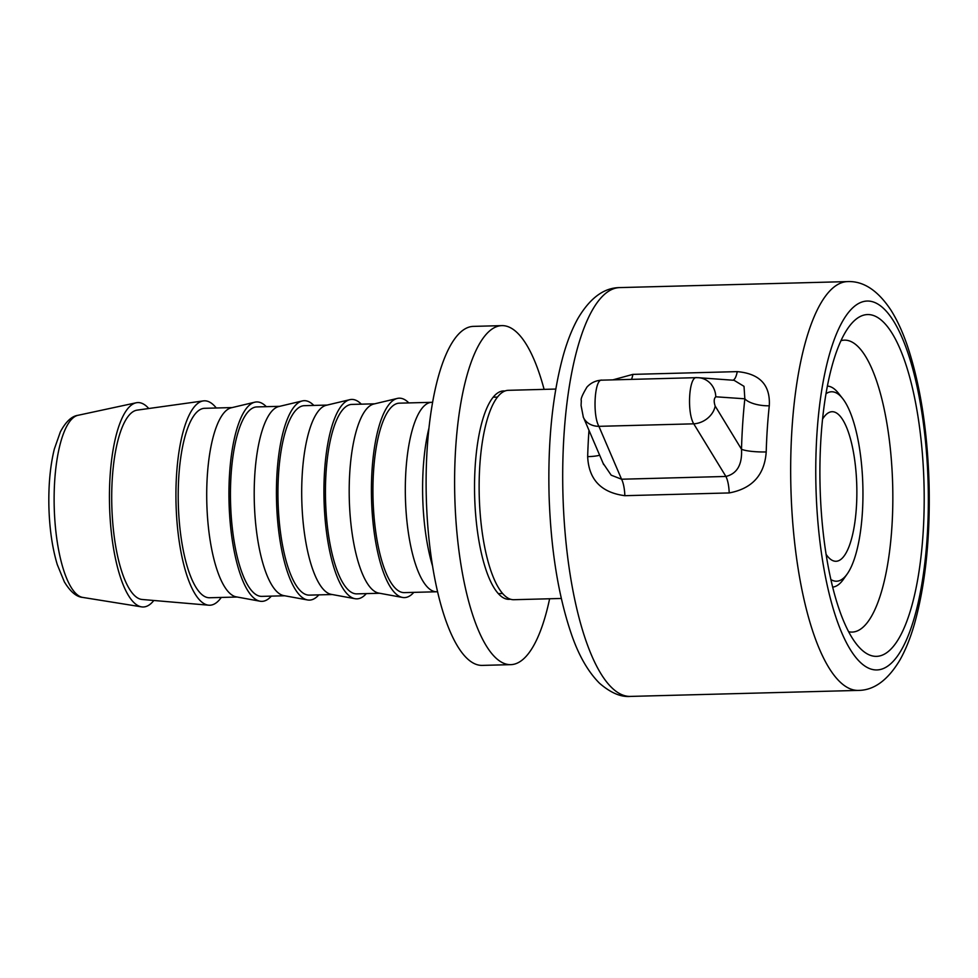 <?xml version="1.0" encoding="UTF-8"?>
<svg xmlns="http://www.w3.org/2000/svg" width="978" height="978" viewBox="0 0 978 978"><rect width="100%" height="100%" fill="white"/><g stroke="black" fill="none" stroke-linecap="round" stroke-linejoin="round"><path stroke-width="1.47" d="M840.958 340.699A146.015 44.389 -91.5 0 1 844.454 340.148A146.015 44.389 -91.5 0 1 857.596 346.188A146.015 44.389 -91.5 0 1 892.755 506.543A146.015 44.389 -91.5 0 1 852.144 632.081A146.015 44.389 -91.5 0 1 848.635 631.727M861.166 649.319A170.954 51.981 88.5 0 0 923.941 481.726A170.954 51.981 88.5 0 0 851.19 323.975A170.954 51.981 88.5 0 0 820.09 486.861A170.954 51.981 88.5 0 0 859.735 647.888A170.954 51.981 88.5 0 0 861.166 649.319M583.181 416.836A19.951 16.406 -23.1 0 0 583.316 417.178A19.951 16.406 -23.1 0 0 598.903 426.335L621.568 479.22A19.951 6.064 -91.5 0 1 624.844 495.687L729.197 492.936A19.951 6.064 88.5 0 0 725.908 476.457L621.568 479.22L611.177 475.174L603.108 463.291M729.197 492.936C752.241 488.621 764.576 474.953 766.214 451.934A19.951 3.374 1.6 0 1 741.495 449.22C742.339 464.599 737.143 473.67 725.908 476.457L693.744 423.829A19.951 15.795 -31.5 0 0 715.175 406.053C713.708 401.591 713.903 398.511 715.786 396.787A19.951 18.668 -85.8 0 0 698.536 377.704A19.951 18.668 -85.8 0 0 698.488 377.704A19.951 18.668 -85.8 0 0 697.864 377.667M599.636 455.198A19.951 3.374 1.6 0 1 587.668 456.64C588.744 479.55 601.14 492.57 624.844 495.687M766.214 451.934A204.475 62.164 -91.5 0 1 769.283 405.784A19.951 7.653 6.1 0 1 744.845 398.804A223.387 67.91 88.5 0 0 741.495 449.22L715.175 406.053M769.283 405.784C770.481 385.026 759.808 373.645 737.253 371.628A19.951 6.064 -91.5 0 1 732.889 380.21M698.536 377.704L734.05 380.295L744.014 386.334L744.845 398.804L715.786 396.787M631.519 379.366A19.951 6.064 88.5 0 0 632.9 374.378L612.839 379.867M601.971 380.161C594.697 378.058 592.277 414.672 598.903 426.335L693.744 423.829C686.654 412.19 689.062 375.576 696.813 377.667L698.488 377.704M832.669 587.106A100.563 30.575 88.5 0 0 833.635 586.959A100.563 30.575 88.5 0 0 840.346 583.022A100.563 30.575 88.5 0 0 843.342 579.441L847.217 573.952A94.756 28.814 -91.5 0 1 830.884 579.551M825.994 393.731A94.756 28.814 -91.5 0 1 842.584 398.462L838.427 393.193A100.563 30.575 88.5 0 0 828.342 386.188A100.563 30.575 88.5 0 0 827.376 386.09L828.342 386.188M153.827 600.48A102.238 31.088 -91.5 0 1 151.786 602.79A102.238 31.088 -91.5 0 1 141.541 606.861A102.238 31.088 -91.5 0 1 110.037 516.946A102.238 31.088 -91.5 0 1 129.451 406.775A102.238 31.088 -91.5 0 1 136.162 402.789A102.238 31.088 -91.5 0 1 148.766 408.523M432.594 566.176A103.24 31.382 -91.5 0 1 428.951 428.083M391.493 407.056A94.756 28.814 -91.5 0 1 399.342 403.168L431.714 402.313A94.756 28.814 88.5 0 0 405.418 497.802A94.756 28.814 88.5 0 0 436.714 591.763L404.342 592.619A94.756 28.814 -91.5 0 1 373.669 511.836A94.756 28.814 -91.5 0 1 391.493 407.056M842.584 398.462A94.756 28.814 -91.5 0 1 862.853 485.736A94.756 28.814 -91.5 0 1 847.217 573.952M822.547 419.146A74.805 22.739 -91.5 0 1 825.884 414.782A74.805 22.739 -91.5 0 1 832.082 411.714A74.805 22.739 -91.5 0 1 856.288 475.479A74.805 22.739 -91.5 0 1 842.217 558.206A74.805 22.739 -91.5 0 1 836.019 561.274A74.805 22.739 -91.5 0 1 826.104 554.355M561.299 598.463L513.841 599.71A104.732 31.846 -91.5 0 1 479.941 510.43A104.732 31.846 -91.5 0 1 499.648 394.611A104.732 31.846 -91.5 0 1 508.315 390.32L555.785 389.061M413.804 592.362A99.744 30.33 -91.5 0 1 412.74 593.512A99.744 30.33 -91.5 0 1 402.533 597.448A99.744 30.33 -91.5 0 1 371.982 509.416A99.744 30.33 -91.5 0 1 390.955 402.276A99.744 30.33 -91.5 0 1 397.288 398.437A99.744 30.33 -91.5 0 1 408.816 402.912M402.533 597.448L378.755 593.096A94.756 28.814 -91.5 0 1 349.733 509.465A94.756 28.814 -91.5 0 1 367.752 407.679A94.756 28.814 -91.5 0 1 373.767 404.036L397.288 398.437M379.672 593.267L356.848 593.866A94.756 28.814 -91.5 0 1 326.175 513.095A94.756 28.814 -91.5 0 1 343.999 408.303A94.756 28.814 -91.5 0 1 351.848 404.415L374.672 403.816M366.31 593.622A99.744 30.33 -91.5 0 1 365.234 594.758A99.744 30.33 -91.5 0 1 355.038 598.707A99.744 30.33 -91.5 0 1 324.488 510.675A99.744 30.33 -91.5 0 1 343.449 403.523A99.744 30.33 -91.5 0 1 349.794 399.684A99.744 30.33 -91.5 0 1 361.31 404.171M355.038 598.707L331.249 594.355A94.756 28.814 -91.5 0 1 302.239 510.724A94.756 28.814 -91.5 0 1 320.246 408.938A94.756 28.814 -91.5 0 1 326.273 405.283L349.794 399.684M332.178 594.526L309.354 595.125A94.756 28.814 -91.5 0 1 278.681 514.342A94.756 28.814 -91.5 0 1 296.505 409.562A94.756 28.814 -91.5 0 1 304.354 405.674L327.178 405.075M318.816 594.869A99.744 30.33 -91.5 0 1 317.74 596.018A99.744 30.33 -91.5 0 1 307.544 599.954A99.744 30.33 -91.5 0 1 276.994 511.922A99.744 30.33 -91.5 0 1 295.955 404.782A99.744 30.33 -91.5 0 1 302.288 400.943A99.744 30.33 -91.5 0 1 313.816 405.418M307.544 599.954L283.754 595.602A94.756 28.814 -91.5 0 1 254.745 511.971A94.756 28.814 -91.5 0 1 272.752 410.185A94.756 28.814 -91.5 0 1 278.779 406.542L302.288 400.943M284.684 595.773L261.859 596.372A94.756 28.814 -91.5 0 1 231.187 515.602A94.756 28.814 -91.5 0 1 249.011 410.809A94.756 28.814 -91.5 0 1 256.859 406.921L279.684 406.322M271.322 596.128A99.744 30.33 -91.5 0 1 270.246 597.265A99.744 30.33 -91.5 0 1 260.05 601.213A99.744 30.33 -91.5 0 1 229.5 513.181A99.744 30.33 -91.5 0 1 248.461 406.029A99.744 30.33 -91.5 0 1 254.793 402.19A99.744 30.33 -91.5 0 1 266.322 406.677M260.05 601.213L236.26 596.861A94.756 28.814 -91.5 0 1 207.25 513.23A94.756 28.814 -91.5 0 1 225.258 411.432A94.756 28.814 -91.5 0 1 231.273 407.789L254.793 402.19M237.189 597.02L209.61 597.754A94.756 28.814 -91.5 0 1 178.937 516.971A94.756 28.814 -91.5 0 1 196.761 412.19A94.756 28.814 -91.5 0 1 204.61 408.303L232.189 407.569M221.272 597.448A102.238 31.088 -91.5 0 1 218.277 601.042A102.238 31.088 -91.5 0 1 208.742 605.199A102.238 31.088 -91.5 0 1 176.602 516.347A102.238 31.088 -91.5 0 1 195.942 405.014A102.238 31.088 -91.5 0 1 203.351 400.907A102.238 31.088 -91.5 0 1 216.285 407.997M208.742 605.199L142.128 599.477A94.756 28.814 -91.5 0 1 112.336 517.13A94.756 28.814 -91.5 0 1 130.27 413.938A94.756 28.814 -91.5 0 1 137.14 410.137L203.351 400.907M510.443 599.208A104.23 31.687 -91.5 0 1 509.086 599.331A104.23 31.687 -91.5 0 1 474.648 495.968A104.23 31.687 -91.5 0 1 503.584 390.943A104.23 31.687 -91.5 0 1 504.954 391.004M549.624 598.768A169.573 51.553 -91.5 0 1 510.797 664.649A169.573 51.553 -91.5 0 1 454.794 496.494A169.573 51.553 -91.5 0 1 501.861 325.625A169.573 51.553 -91.5 0 1 517.13 332.642A169.573 51.553 -91.5 0 1 544.098 389.366M510.797 664.649L482.301 665.395A169.573 51.553 -91.5 0 1 426.298 497.252A169.573 51.553 -91.5 0 1 473.364 326.383L501.861 325.625M883.794 308.657A184.524 56.101 -91.5 0 1 927.107 538.01A184.524 56.101 -91.5 0 1 860.298 662.326A184.524 56.101 -91.5 0 1 816.997 432.973A184.524 56.101 -91.5 0 1 883.794 308.657M588.976 430.32A204.475 62.164 88.5 0 0 587.668 456.64M737.253 371.628L632.9 374.378M630.455 696.409A204.475 62.164 -91.5 0 1 612.057 687.962A204.475 62.164 -91.5 0 1 562.815 463.413A204.475 62.164 -91.5 0 1 619.685 287.593L847.657 281.591A204.475 62.164 88.5 0 0 790.786 457.398A204.475 62.164 88.5 0 0 840.029 681.947A204.475 62.164 88.5 0 0 858.439 690.407L630.455 696.409C621.006 697.277 610.712 692.901 599.551 683.28C587.778 671.47 578.218 654.588 570.895 632.644C558.12 594.551 550.858 549.037 549.098 496.078C547.692 441.983 552.436 395.063 563.304 355.295C567.301 341.102 572.154 328.852 577.864 318.571C589.991 298.033 603.927 287.715 619.685 287.593M77.971 415.308C71.663 416.176 65.807 421.689 60.379 431.836L54.352 448.975C50.22 465.748 48.411 485.076 48.9 506.934C49.511 528.768 52.311 547.998 57.274 564.599L64.34 581.849C70.379 591.776 76.528 596.959 82.775 597.424A91.235 27.739 -91.5 0 1 54.658 517.179A91.235 27.739 -91.5 0 1 71.993 418.865A91.235 27.739 -91.5 0 1 77.971 415.308L136.162 402.789M603.609 464.538L603.181 463.45M583.353 417.166L603.658 464.562M847.657 281.591C863.452 280.93 877.877 290.454 890.946 310.16C897.315 320.295 902.902 332.483 907.706 346.762C920.457 385.515 927.584 431.591 929.1 485.002C930.237 538.487 925.371 584.746 914.503 623.781C910.53 637.68 905.714 649.673 900.066 659.759C887.963 680.077 874.087 690.297 858.439 690.407M583.34 417.215L581.079 405.479L581.311 400.577C580.504 399.244 582.387 394.733 586.971 387.056C590.956 382.753 595.871 380.454 601.702 380.161L696.519 377.655M833.635 586.959L832.681 587.155M82.775 597.424L141.541 606.861M437.594 591.763L436.714 591.763M432.606 402.264L431.714 402.313M497.472 397.092L493.156 397.202M502.643 593.512L498.34 593.634"/></g></svg>
